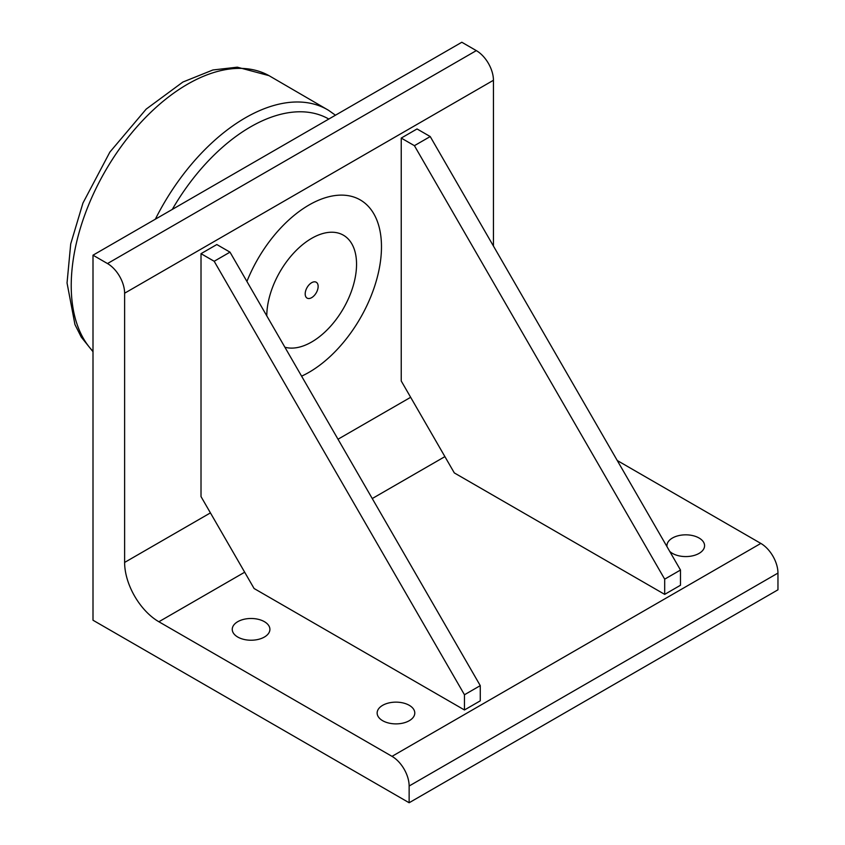 <?xml version="1.0" encoding="UTF-8"?>
<svg xmlns="http://www.w3.org/2000/svg" width="845" height="845" viewBox="0 0 845 845"><rect width="100%" height="100%" fill="white"/><g stroke="black" fill="none" stroke-linecap="round" stroke-linejoin="round"><path stroke-width="1.27" d="M318.142 286.434A9.158 5.292 -60 0 1 314.139 295.655A9.158 5.292 -60 0 1 307.084 298.105A9.158 5.292 -60 0 1 305.193 293.912A9.158 5.292 -60 0 1 309.185 284.691A9.158 5.292 -60 0 1 316.241 282.241A9.158 5.292 -60 0 1 318.142 286.434M266.788 315.861A63.47 36.641 -60 0 1 311.763 238.29A63.47 36.641 -60 0 1 356.548 264.263A63.47 36.641 -60 0 1 311.668 341.993A63.47 36.641 -60 0 1 284.892 347.221M201.015 253.669L201.015 496.585L254.091 588.511L464.465 709.969L464.465 694.759L480.266 685.633L229.998 252.148L216.827 244.543L201.015 253.669L214.186 261.274L229.998 252.148M464.465 709.969L480.266 700.843L480.266 685.633M464.465 694.759L214.186 261.274M401.238 138.073L401.238 380.989L454.314 472.915L664.688 594.373L664.688 579.163L680.489 570.037L430.221 136.552L417.039 128.947L401.238 138.073L414.409 145.678L430.221 136.552M664.688 594.373L680.489 585.247L680.489 570.037M664.688 579.163L414.409 145.678M93.003 620.23L93.003 255.19L107.495 263.555A24.22 13.985 60 0 1 124.616 293.215L124.616 562.432A48.429 27.959 -120 0 0 158.871 621.751L392.017 756.36A24.22 13.985 60 0 1 409.138 786.019L409.138 802.75L93.003 620.23M124.616 293.215L493.438 80.275A24.22 13.985 -120 0 0 476.316 50.615L461.824 42.25L93.003 255.19M493.438 80.275L493.438 246.064M301.591 376.162A102.456 59.15 120 0 0 381.475 246.825A102.456 59.15 120 0 0 328.378 196.864A102.456 59.15 120 0 0 246.92 281.448M382.658 720.701A18.822 10.869 180 0 1 377.145 713.011A18.822 10.869 180 0 1 395.967 702.142A18.822 10.869 180 0 1 414.789 713.011A18.822 10.869 180 0 1 403.171 723.056A18.822 10.869 180 0 1 382.658 720.701M667.011 546.694A18.822 10.869 180 0 1 666.937 545.701A18.822 10.869 180 0 1 685.76 534.832A18.822 10.869 180 0 1 704.582 545.701A18.822 10.869 180 0 1 692.963 555.746A18.822 10.869 180 0 1 672.451 553.39A18.822 10.869 180 0 1 669.736 551.405M237.762 637.045A18.822 10.869 180 0 1 232.248 629.356A18.822 10.869 180 0 1 251.071 618.487A18.822 10.869 180 0 1 269.904 629.356A18.822 10.869 180 0 1 258.274 639.401A18.822 10.869 180 0 1 237.762 637.045M617.262 460.525L760.838 543.419L392.017 756.36M409.138 786.019L777.96 573.079A24.22 13.985 -120 0 0 760.838 543.419M777.96 573.079L777.96 589.81L409.138 802.75M172.285 209.423A156.769 90.51 -60 0 1 328.811 119.05M93.003 351.309A164.458 94.957 -60 0 1 111.878 160.18A164.458 94.957 -60 0 1 269.006 75.649L237.318 67.177L212.908 69.977L182.89 82.039L146.196 109.1L109.892 152.058L82.937 203.075L70.716 243.909L67.04 282.959L74.951 324.543L81.268 337.113L93.003 351.71M269.006 75.649L328.557 110.315A164.226 94.82 120 0 0 155.343 219.204M410.649 397.298L338.011 439.231M210.437 512.883L124.616 562.432M476.316 50.615L107.495 263.555M158.871 621.751L244.68 572.213M372.254 498.55L444.903 456.617M328.557 110.315L335.454 115.205"/></g></svg>
